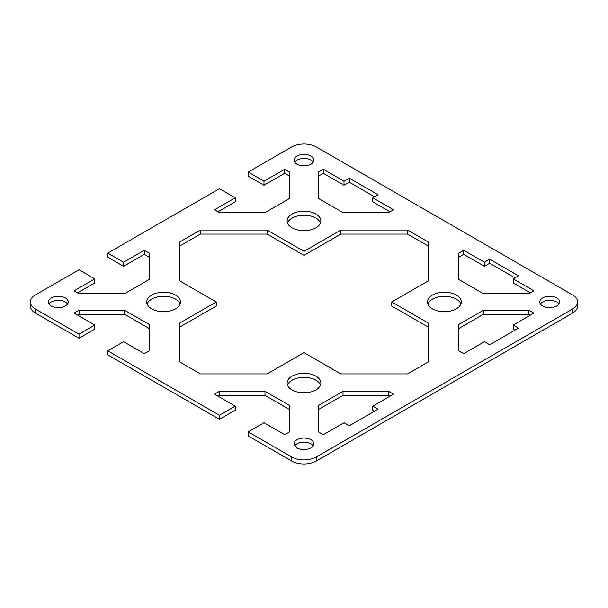 <?xml version="1.0" encoding="UTF-8"?>
<svg xmlns="http://www.w3.org/2000/svg" width="608" height="608" viewBox="0 0 608 608"><rect width="100%" height="100%" fill="white"/><g stroke="black" fill="none" stroke-linecap="round" stroke-linejoin="round"><path stroke-width="0.91" d="M30.4 301.971L30.4 306.029A17.374 10.032 0 0 0 35.492 313.12L79.01 338.246L79.01 334.195L35.492 309.069A17.374 10.032 180 0 1 30.4 301.971A17.374 10.032 180 0 1 35.492 294.88L79.01 269.754L94.81 278.874L94.81 282.925L77.611 292.851M149.256 257.214L144.294 254.349L123.591 266.312L107.791 257.192L107.791 253.133L219.412 188.693L235.205 197.813L235.205 201.864L218.006 211.797M289.659 176.16L284.696 173.295L263.986 185.25L248.193 176.13L248.193 172.079L291.718 146.954A17.374 10.032 180 0 1 316.282 146.954L572.508 294.88A17.374 10.032 180 0 1 577.6 301.971A17.374 10.032 180 0 1 572.508 309.069L316.282 456.996A17.374 10.032 180 0 1 291.718 456.996L248.193 431.87L248.193 435.921L291.718 461.046A17.374 10.032 0 0 0 316.282 461.046L572.508 313.12A17.374 10.032 0 0 0 577.6 306.029L577.6 301.971M289.659 409.61L264.989 395.367L219.458 395.367L218.006 396.203M219.412 415.249L235.205 406.136L235.205 410.187L219.412 419.307L219.412 415.249L107.791 350.808L107.791 354.867L219.412 419.307M149.256 328.548L124.594 314.306L79.063 314.306L77.611 315.149M79.01 334.195L94.81 325.075L94.81 329.126L79.01 338.246M313.287 162.146A9.926 5.73 0 0 0 311.022 160.124A9.926 5.73 0 0 0 294.713 162.146M313.287 445.854A9.926 5.73 0 0 0 311.022 443.825A9.926 5.73 0 0 0 294.713 445.854M558.98 304A9.926 5.73 0 0 0 556.715 301.971A9.926 5.73 0 0 0 540.413 304M67.587 304A9.926 5.73 0 0 0 65.322 301.971A9.926 5.73 0 0 0 49.02 304M320.507 222.938A16.88 9.743 0 0 0 315.932 218.082A16.88 9.743 0 0 0 299.204 215.627A16.88 9.743 0 0 0 287.493 222.938M320.507 385.062A16.88 9.743 0 0 0 315.932 380.198A16.88 9.743 0 0 0 299.204 377.743A16.88 9.743 0 0 0 287.493 385.062M460.91 304A16.88 9.743 0 0 0 456.334 299.136A16.88 9.743 0 0 0 439.607 296.681A16.88 9.743 0 0 0 427.888 304M180.112 304A16.88 9.743 0 0 0 175.537 299.136A16.88 9.743 0 0 0 158.81 296.681A16.88 9.743 0 0 0 147.09 304M374.551 196.802L349.281 182.21L344.014 185.25L323.304 173.295L318.341 176.16M389.994 211.797L372.795 201.864L372.795 197.813L393.505 209.768L388.542 212.633L343.011 212.633L318.341 198.39L318.341 172.11L323.304 169.244L344.014 181.199L349.281 178.159L378.062 194.773L372.795 197.813M514.946 277.856L489.676 263.272L484.409 266.312L463.706 254.349L458.744 257.214M530.389 292.851L513.19 282.925L513.19 278.874L533.9 290.829L528.937 293.694L483.406 293.694L458.744 279.452L458.744 253.164L463.706 250.298L484.409 262.253L489.676 259.213L518.457 275.834L513.19 278.874M514.946 330.144L513.19 329.126L513.19 325.075L518.457 328.115L489.676 344.728L484.409 341.688L463.706 353.651L458.744 350.786L458.744 324.497L483.406 310.255L528.937 310.255L533.9 313.12L513.19 325.075M530.389 315.149L528.937 314.306L483.406 314.306L458.744 328.548M374.551 411.198L372.795 410.187L372.795 406.136L378.062 409.176L349.281 425.79L344.014 422.75L323.304 434.705L318.341 431.84L318.341 405.551L343.011 391.309L388.542 391.309L393.505 394.174L372.795 406.136M389.994 396.203L388.542 395.367L343.011 395.367L318.341 409.61M428.602 246.248L407.542 234.088L340.852 234.088L304 255.368L267.148 234.088L200.458 234.088L179.398 246.248M216.25 301.971L179.398 280.698L179.398 242.197L200.458 230.037L267.148 230.037L304 251.309L340.852 230.037L407.542 230.037L428.602 242.197L428.602 280.698L391.75 301.971L428.602 323.251L428.602 361.752L407.542 373.912L340.852 373.912L304 352.632L267.148 373.912L200.458 373.912L179.398 361.752L179.398 323.251L216.25 301.971L216.25 306.029L179.398 327.302M428.602 327.302L391.75 306.029L391.75 301.971M94.81 325.075L74.1 313.12L79.063 310.255L124.594 310.255L149.256 324.497L149.256 350.786L144.294 353.651L123.591 341.688L107.791 350.808M235.205 406.136L214.495 394.174L219.458 391.309L264.989 391.309L289.659 405.551L289.659 431.84L284.696 434.705L263.986 422.75L248.193 431.87M248.193 172.079L263.986 181.199L284.696 169.244L289.659 172.11L289.659 198.39L264.989 212.633L219.458 212.633L214.495 209.768L235.205 197.813M107.791 253.133L123.591 262.253L144.294 250.298L149.256 253.164L149.256 279.452L124.594 293.694L79.063 293.694L74.1 290.829L94.81 278.874M151.666 308.864A16.88 9.743 180 0 1 146.726 301.971A16.88 9.743 180 0 1 157.145 292.972A16.88 9.743 180 0 1 175.537 295.085A16.88 9.743 180 0 1 180.477 301.971A16.88 9.743 180 0 1 170.058 310.977A16.88 9.743 180 0 1 151.666 308.864M432.463 308.864A16.88 9.743 180 0 1 427.523 301.971A16.88 9.743 180 0 1 437.942 292.972A16.88 9.743 180 0 1 456.334 295.085A16.88 9.743 180 0 1 461.274 301.971A16.88 9.743 180 0 1 450.855 310.977A16.88 9.743 180 0 1 432.463 308.864M292.068 389.918A16.88 9.743 180 0 1 287.12 383.032A16.88 9.743 180 0 1 297.54 374.026A16.88 9.743 180 0 1 315.932 376.139A16.88 9.743 180 0 1 320.88 383.032A16.88 9.743 180 0 1 310.46 392.031A16.88 9.743 180 0 1 292.068 389.918M292.068 227.802A16.88 9.743 180 0 1 287.12 220.917A16.88 9.743 180 0 1 297.54 211.911A16.88 9.743 180 0 1 315.932 214.024A16.88 9.743 180 0 1 320.88 220.917A16.88 9.743 180 0 1 310.46 229.915A16.88 9.743 180 0 1 292.068 227.802M51.285 306.029A9.926 5.73 180 0 1 48.374 301.971A9.926 5.73 180 0 1 54.507 296.681A9.926 5.73 180 0 1 65.322 297.92A9.926 5.73 180 0 1 68.233 301.971A9.926 5.73 180 0 1 62.1 307.268A9.926 5.73 180 0 1 51.285 306.029M542.678 306.029A9.926 5.73 180 0 1 539.767 301.971A9.926 5.73 180 0 1 545.9 296.681A9.926 5.73 180 0 1 556.715 297.92A9.926 5.73 180 0 1 559.626 301.971A9.926 5.73 180 0 1 553.493 307.268A9.926 5.73 180 0 1 542.678 306.029M296.978 447.876A9.926 5.73 180 0 1 294.074 443.825A9.926 5.73 180 0 1 300.2 438.528A9.926 5.73 180 0 1 311.022 439.774A9.926 5.73 180 0 1 313.926 443.825A9.926 5.73 180 0 1 307.8 449.122A9.926 5.73 180 0 1 296.978 447.876M296.978 164.175A9.926 5.73 180 0 1 294.074 160.124A9.926 5.73 180 0 1 300.2 154.827A9.926 5.73 180 0 1 311.022 156.066A9.926 5.73 180 0 1 313.926 160.124A9.926 5.73 180 0 1 307.8 165.414A9.926 5.73 180 0 1 296.978 164.175M340.852 230.037L340.852 234.088M304 255.368L304 251.309M407.542 230.037L407.542 234.088M267.148 230.037L267.148 234.088M200.458 230.037L200.458 234.088M349.281 178.159L349.281 182.21M344.014 181.199L344.014 185.25M323.304 169.244L323.304 173.295M489.676 259.213L489.676 263.272M484.409 262.253L484.409 266.312M463.706 250.298L463.706 254.349M483.406 310.255L483.406 314.306M528.937 310.255L528.937 314.306M343.011 391.309L343.011 395.367M388.542 391.309L388.542 395.367M219.458 391.309L219.458 395.367M264.989 391.309L264.989 395.367M79.063 310.255L79.063 314.306M124.594 310.255L124.594 314.306M284.696 169.244L284.696 173.295M263.986 181.199L263.986 185.25M144.294 250.298L144.294 254.349M123.591 262.253L123.591 266.312M35.492 313.12L35.492 309.069M572.508 309.069L572.508 313.12M316.282 461.046L316.282 456.996M291.718 456.996L291.718 461.046"/></g></svg>

